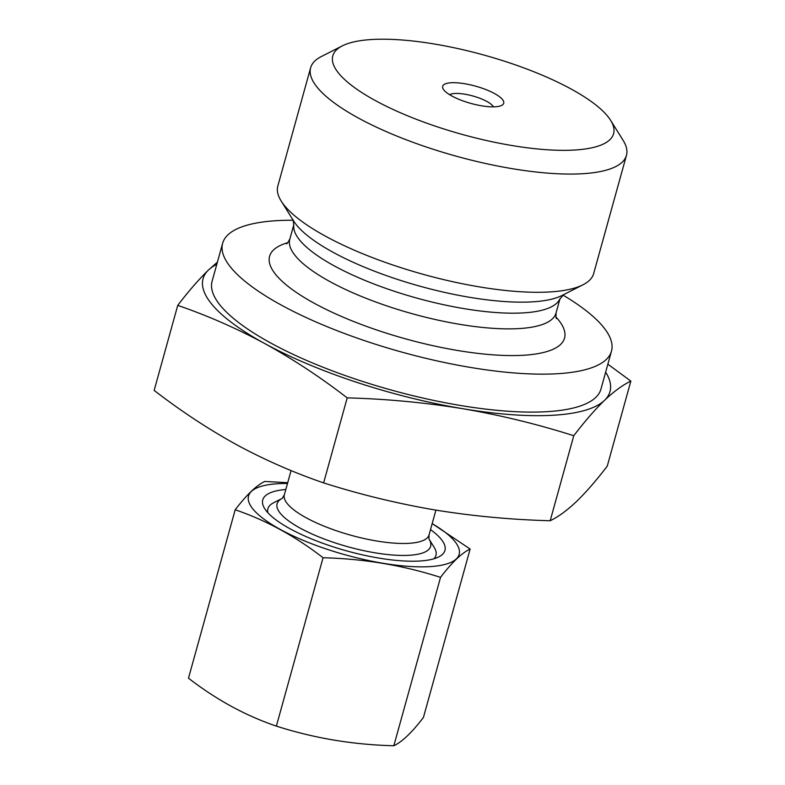 <?xml version="1.0" encoding="UTF-8"?>
<svg xmlns="http://www.w3.org/2000/svg" width="785" height="785" viewBox="0 0 785 785"><rect width="100%" height="100%" fill="white"/><g stroke="black" fill="none" stroke-linecap="round" stroke-linejoin="round"><path stroke-width="1.18" d="M235.186 509.789L188.488 678.171C216.248 699.67 245.538 715.655 276.359 726.115C314.118 738.214 353.279 744.759 393.834 745.75L440.532 577.367C403.039 565.318 363.877 558.783 323.057 557.742C295.297 536.234 266.007 520.249 235.186 509.789C246.578 494.825 256.45 485.385 264.78 481.46L287.712 482.677M276.359 726.115L323.057 557.742M393.834 745.75C402.175 741.835 412.037 732.395 423.439 717.431L470.136 549.049C461.796 552.964 451.934 562.403 440.532 577.367M432.172 523.624A109.292 30.86 -164.5 0 1 423.223 566.848A109.292 30.86 -164.5 0 1 272.895 525.155A109.292 30.86 -164.5 0 1 287.487 483.501M432.192 523.575L470.136 549.049M177.734 305.385L154.154 390.41C180.942 411.065 208.437 429.179 236.648 444.742C264.938 460 293.924 472.717 323.626 482.893C359.942 494.442 396.955 503.45 434.664 509.916C472.541 516.079 511.045 519.69 550.187 520.749L573.766 435.724C537.529 424.194 500.516 415.186 462.728 408.7A211.155 59.621 -164.5 0 1 264.712 343.536C236.422 328.277 207.426 315.56 177.734 305.385C188.694 291.049 198.958 279.244 208.516 269.981A211.155 59.621 -164.5 0 1 216.807 264.29M323.626 482.893L347.205 397.867C386.426 398.937 424.94 402.558 462.728 408.7A211.155 59.621 -164.5 0 0 604.548 400.321C594.991 409.584 584.727 421.388 573.766 435.724M607.865 364.191L630.846 381.098C622.79 384.964 614.017 391.372 604.548 400.321A211.155 59.621 -164.5 0 0 605.657 372.129M550.187 520.749C558.243 516.883 567.015 510.476 576.484 501.536C586.042 492.274 596.306 480.469 607.266 466.133L630.846 381.098M347.205 397.867C320.417 377.212 292.913 359.108 264.712 343.536A211.155 59.621 -164.5 0 1 208.516 269.981L217.406 262.131M434.419 44.019A145.706 41.144 -164.5 0 1 610.612 120.321A145.706 41.144 -164.5 0 1 462.198 134.421A145.706 41.144 -164.5 0 1 342.25 45.893A145.706 41.144 -164.5 0 1 434.419 44.019M610.612 120.321L623.094 140.309A163.879 46.276 -164.5 0 1 626.45 155.371A163.879 46.276 -164.5 0 1 456.173 156.166A163.879 46.276 -164.5 0 1 310.625 67.785A163.879 46.276 -164.5 0 1 321.251 56.598L342.25 45.893M626.45 155.371L593.666 273.582A163.879 46.276 -164.5 0 1 583.029 284.769A163.879 46.276 -164.5 0 1 423.39 274.387A163.879 46.276 -164.5 0 1 281.197 201.058A163.879 46.276 -164.5 0 1 277.841 185.996L310.625 67.785M583.029 284.769L562.04 295.474A145.706 41.144 -164.5 0 1 420.103 286.24A145.706 41.144 -164.5 0 1 293.678 221.046L281.197 201.058M563.483 294.738L559.411 299.742A138.14 39.005 -164.5 0 1 416.815 298.094A138.14 39.005 -164.5 0 1 293.727 226.06C293.6 222.233 293.217 219.937 292.589 219.172M559.97 298.771L555.996 313.117A138.14 39.005 -164.5 0 1 412.459 313.784A138.14 39.005 -164.5 0 1 289.773 239.278L293.747 224.942M556.025 317.101A153.065 43.224 -164.5 0 1 405.511 338.845A153.065 43.224 -164.5 0 1 287.693 242.693M563.012 295.121A201.765 56.971 -164.5 0 1 611.486 351.121A201.765 56.971 -164.5 0 1 401.832 352.102A201.765 56.971 -164.5 0 1 222.636 243.281A201.765 56.971 -164.5 0 1 293.031 220.251M611.486 351.121L600.967 389.075A201.765 56.971 -164.5 0 1 391.313 390.057A201.765 56.971 -164.5 0 1 212.107 281.236L222.636 243.281M449.638 94.71A23.462 6.623 -164.5 0 1 464.848 94.2A23.462 6.623 -164.5 0 1 493.431 106.858M464.769 83.74A31.675 8.939 -164.5 0 1 495.875 94.318A31.675 8.939 -164.5 0 1 501.664 105.406A31.675 8.939 -164.5 0 1 470.804 103.394A31.675 8.939 -164.5 0 1 443.319 89.225A31.675 8.939 -164.5 0 1 464.769 83.74M430.514 529.61A94.534 26.69 -164.5 0 1 438.972 556.801A94.534 26.69 -164.5 0 1 346.705 550.893A94.534 26.69 -164.5 0 1 264.574 508.435A94.534 26.69 -164.5 0 1 285.828 489.477M267.891 512.752A87.213 24.629 -164.5 0 1 273.543 502.802L282.109 498.426A79.658 22.49 -164.5 0 0 347.853 546.743A79.658 22.49 -164.5 0 0 429.091 539.197L434.183 547.351A87.213 24.629 -164.5 0 1 433.909 558.792M428.993 539.04L429.042 534.909A75.075 21.195 -164.5 0 1 351.032 535.272A75.075 21.195 -164.5 0 1 284.356 494.786L291.068 470.568M556.428 318.632C555.908 318.082 555.819 316.012 556.163 312.42M286.554 243.792C287.281 243.585 288.429 241.858 289.979 238.601M282.276 498.347L284.356 494.786M429.042 534.909L435.92 510.122"/></g></svg>
